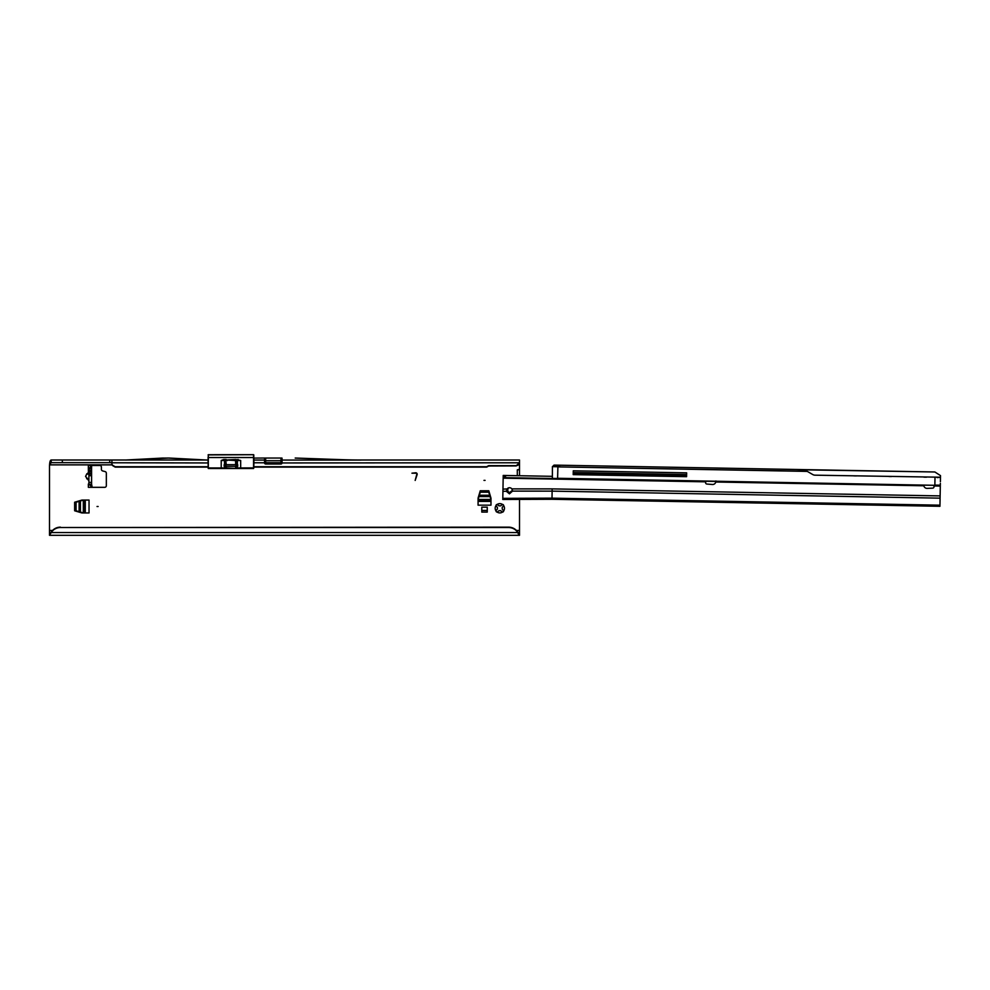 <?xml version="1.0" encoding="UTF-8"?>
<svg xmlns="http://www.w3.org/2000/svg" width="990" height="990" viewBox="0 0 990 990"><rect width="100%" height="100%" fill="white"/><g stroke="black" fill="none" stroke-linecap="round" stroke-linejoin="round"><path stroke-width="1.49" d="M496.312 510.234L497.475 508.971A2.463 2.463 0 0 1 497.475 507.561L496.027 505.581A1.089 1.089 0 0 0 496.027 505.581A4.641 4.641 0 0 0 496.027 510.939L496.312 510.234M98.134 506.509L97.045 506.509L98.134 506.509M485.075 480.385L483.974 480.385L485.075 480.385M88.432 480.249L85.561 476.4L86.699 474.123L85.66 476.4L88.902 480.534L88.902 484.048L88.902 468.753L91.501 465.634M88.865 480.459L88.902 474.037M502.499 512.065L500.532 510.617A2.463 2.463 0 0 1 499.121 510.617L497.153 512.065A4.641 4.641 0 0 0 502.499 512.065A1.089 1.089 0 0 0 503.625 510.939A4.641 4.641 0 0 0 503.625 505.581A1.089 1.089 0 0 0 502.499 504.467A4.641 4.641 0 0 0 497.153 504.467A1.089 1.089 0 0 0 496.027 505.556M496.027 510.939A1.089 1.089 0 0 0 497.153 512.065M508.749 487.835A3.007 3.007 0 0 0 509.033 492.525M88.358 484.048L88.358 487.328L92.181 487.328L91.587 484.184L89.249 484.469L91.625 486.82M81.898 512.944L74.634 510.778L74.634 502.239L81.898 500.074L89.038 500.061L89.038 512.956L81.898 512.944M481.796 507.165L481.796 512.09L487.253 512.09L487.253 507.165L481.796 507.165M478.096 498.032L480.261 490.768L488.8 490.768L490.978 498.156L490.978 505.172L478.071 505.172L478.096 498.032M91.637 465.473L88.358 465.473L88.358 468.753L91.587 468.753L91.587 484.048L89.249 484.469M91.637 487.328L104.692 487.328A1.634 1.634 0 0 0 106.338 485.694L106.338 473.183A1.634 1.634 0 0 0 105.126 471.599L102.638 470.931A1.634 1.634 0 0 1 101.413 469.347L101.413 467.107A1.634 1.634 0 0 0 99.78 465.473L91.847 465.473M519.503 532.632L517.795 532.533A10.927 10.828 180 0 0 508.575 527.521L60.427 527.521A10.927 10.828 180 0 0 51.208 532.533L50.106 532.632L50.106 535.318L519.503 535.318L519.503 499.17M517.312 475.695L517.312 469.842L519.503 469.272L519.503 460.004L361.041 460.004A543.832 543.832 0 0 1 342.057 459.669L295.206 458.036M518.896 532.632L518.896 535.318L517.795 532.533L51.208 532.533L49.5 535.318L49.5 466.166A12.845 12.845 0 0 1 49.562 464.867L51.195 462.677L111.907 462.677M416.753 474.507A1.052 1.052 0 0 0 415.738 473.183L411.951 473.183L415.738 472.787A1.448 1.448 0 0 1 417.137 474.606L415.169 480.435L416.753 474.507M86.637 474.037L88.902 472.267L86.699 474.123L88.865 474.123L88.865 472.341M50.106 532.632L49.5 535.318M51.195 462.677L51.195 460.004L208.024 460.004L208.098 462.998L208.098 457.132M111.907 460.004L111.907 463.592A2.19 2.166 0 0 0 113.008 465.473L115.211 466.736L208.098 466.736M264.553 462.677L282.039 462.677M253.787 467.181L253.898 462.677M253.787 463.419A1.089 1.077 180 0 0 253.898 462.949L253.898 460.065L264.565 460.065L264.553 462.949A1.089 1.077 180 0 0 265.642 464.025L280.95 464.025A1.089 1.077 180 0 0 282.039 462.949L519.478 462.775A3.279 3.242 0 0 1 516.223 465.659L519.49 462.998M253.787 467.107L486.709 467.107L488.602 466.03L516.223 465.931M111.907 463.592L111.907 463.976A2.19 2.166 0 0 0 113.008 465.845L115.211 467.107L208.098 467.107M264.553 461.773L264.912 460.709L281.68 460.709L282.039 461.773M282.039 462.775L282.026 458.098M282.026 460.065L361.041 460.065A543.906 543.906 0 0 1 342.057 459.731L295.206 458.098M519.503 475.732L519.503 469.842L517.312 469.842M112.105 464.867L49.562 464.867C49.772 461.699 50.317 460.078 51.195 460.004M281.865 462.677L281.865 460.758M264.726 460.758L264.726 462.677M60.427 527.521L508.575 527.15A10.927 10.828 0 0 1 517.795 532.162M60.427 527.15A10.927 10.828 180 0 0 51.208 532.162M253.787 466.736L486.709 466.736L488.602 465.659L516.223 465.659M208.098 463.419A1.089 1.077 180 0 1 207.987 462.949L111.907 462.775M503.625 505.581L502.178 507.561A2.463 2.463 0 0 1 502.178 508.971L503.625 510.939M497.153 504.467L499.121 505.902A2.463 2.463 0 0 1 500.532 505.902L502.499 504.467M253.898 458.098L264.912 458.036L253.898 458.098L253.898 460.065M264.912 458.036L281.68 458.036M264.565 458.098L264.565 460.065M206.526 460.004L168.981 458.036L125.841 460.065M206.526 460.065L168.981 458.098M168.981 458.036L163.375 458.098M163.375 458.036L125.841 460.004M89.249 468.332L91.587 468.753L88.902 468.753M91.587 468.617L91.625 465.981M86.637 478.752L88.902 478.752M88.358 468.753L88.432 472.552M478.071 499.579L480.261 492.191L488.788 492.191L490.978 499.579M487.253 510.444L481.796 510.444M83.445 512.956L76.057 510.778L76.057 502.252L83.445 500.061M208.098 466.921L208.321 454.682L208.321 468.518L253.564 468.518L253.787 467.552M253.787 467.924L253.787 454.905L253.787 457.541L208.098 457.541M225.225 464.681L225.225 460.536L224.495 460.536L224.495 464.681L224.495 460.536L221.215 460.461L223.728 459.521L226.203 459.991M234.655 460.61L235.756 459.521L240.669 460.461L237.39 460.536L237.39 464.681M235.632 464.681L235.632 460.536L226.252 459.991L235.756 459.521M237.365 464.681L237.39 460.536L235.632 459.991L238.157 459.521M237.39 466.327L237.39 467.961L253.564 467.886L253.564 454.682L208.321 454.707M208.098 467.924L224.495 467.961L224.495 466.327L225.039 468.518L225.225 466.327M224.532 464.681L224.495 460.536M221.215 468.518L221.215 460.461L223.728 459.991M240.669 468.518L240.669 460.461L238.157 459.991M226.252 466.327L226.252 467.961L236.845 468.518M224.161 464.681L237.724 464.681L237.724 466.327L224.161 466.327L224.161 464.681M705.808 481.289L705.61 482.588A1.361 1.361 0 0 0 706.86 484.048L712.367 484.494A3.279 3.279 0 0 0 715.807 482.019L715.906 480.954L715.807 482.019L923.843 485.781A3.279 3.279 0 0 0 927.185 488.379L932.704 488.132A1.361 1.361 0 0 0 934.003 486.709L933.855 485.409M939.943 506.298L551.987 499.282L502.784 499.48L502.809 498.354L551.999 498.156L939.968 505.172L939.943 506.298L551.987 499.282L552.123 491.139L512.498 491.127L509.442 493.837L506.484 491.399L507.053 488.986L502.97 489.097L503.217 475.435L552.173 476.326M937.988 485.372L503.18 477.625M937.988 485.484L940.314 485.533L939.968 505.172M502.809 498.354L502.97 489.097M507.053 488.986A3.007 3.007 0 0 1 511.867 488.887L512.511 490.842M940.092 498.156L552.123 491.139L552.173 488.887L511.867 488.887M940.364 483.343L940.314 485.533M505.556 475.485L505.519 477.663M506.496 490.681L509.466 492.55L512.486 490.434M560.006 478.541L555.415 478.455M820.104 483.244L817.591 483.194L820.104 483.244M925.019 485.137L927.531 485.187L925.019 485.137M560.13 465.213L934.882 471.983L940.5 475.621L934.882 471.983L804.301 469.842M560.068 465.424L554.115 465.102L560.13 465.201M940.389 481.647L940.463 477.44L940.389 481.647M937.184 477.601L940.463 477.217L940.5 475.621M940.463 477.217L815.067 475.175A4.913 4.913 0 0 1 812.716 474.519L807.283 471.401L557.902 466.896L807.011 471.252L802.766 469.594L796.529 469.483L802.902 469.817M573.235 472.49L686.615 474.544M606.821 473.109L608.145 473.901L675.984 475.175M557.902 466.896L557.605 478.281L940.104 485.409L552.358 478.405L552.42 466.649L554.115 465.102L553.893 465.733L558.942 465.684M789.971 469.359L771.074 469.025L789.971 469.359M727.452 468.233L699.856 467.738L727.452 468.233M695.487 467.651L686.961 467.503L695.487 467.651M686.961 467.503L675.824 467.305M686.652 472.849L573.272 470.807L573.198 474.631L686.577 476.673L686.652 472.849L686.577 476.673L685.736 476.66M573.222 473.319L686.602 475.361M573.198 474.631L616.968 475.423M653.029 476.066L680.279 476.561M557.816 466.736L552.42 466.649L557.902 466.748L560.291 465.213M559.338 465.189L557.024 465.151M559.659 465.411L553.955 465.164M685.662 480.818L697.814 481.029L685.662 480.818M789.946 482.699L936.936 485.36M800.737 482.897L802.741 482.934M697.814 481.029L692.134 480.93M557.828 478.504L560.34 478.554L557.828 478.504M562.926 478.591L558.694 478.517M676.925 480.657L677.544 480.67M654.043 480.237L656.234 480.286M518.611 464.867L519.503 464.867M52.569 530.454L49.5 530.454M519.503 530.454L516.433 530.454M253.898 462.775L264.553 462.775M280.95 458.036L280.95 462.677M265.642 458.036L265.642 462.677M109.729 460.004L109.729 462.677M62.345 460.004L62.345 462.677M91.587 482.415L88.902 482.415M91.587 475.695L88.902 475.695M91.587 474.111L88.902 474.111M91.587 473.443L88.902 473.443M91.587 471.859L88.902 471.859M91.587 470.386L88.902 470.386M478.071 501.423L490.978 501.423M479.098 495.248L489.951 495.248M478.776 496.572L490.273 496.572M478.096 499.455L490.966 499.455M478.071 499.987L490.978 499.987M85.288 512.956L85.288 500.061M79.113 511.941L79.113 501.089M80.438 512.263L80.438 500.767M83.321 512.944L83.321 500.074M83.853 512.956L83.853 500.061M223.728 459.521L226.128 459.521L227.23 460.61M236.14 459.991L236.66 464.681M235.632 468.518L235.632 466.327M236.66 466.327L236.14 468.518M225.745 459.991L226.252 464.681M224.532 466.327L225.039 468.518M237.39 467.961L237.365 466.327M253.564 454.707L208.098 454.905M224.223 464.681L224.223 466.327M225.052 464.681L225.052 466.327M225.869 464.681L225.869 466.327M236.016 464.681L236.016 466.327M236.833 464.681L236.833 466.327M237.662 464.681L237.662 466.327M506.484 491.25L502.932 491.337M552.173 488.887L940.129 495.903M933.978 485.966L940.314 486.078M503.168 478.17L705.672 481.833M505.395 475.472L505.358 477.663M504.504 475.46L504.454 477.65M940.327 485.199L934.857 485.1L935.005 477.341M821.502 475.287L819.002 475.25M856.474 475.918L853.974 475.881M891.446 476.549L888.946 476.512M926.417 477.192L923.918 477.143M560.105 465.213L553.794 465.882"/></g></svg>
